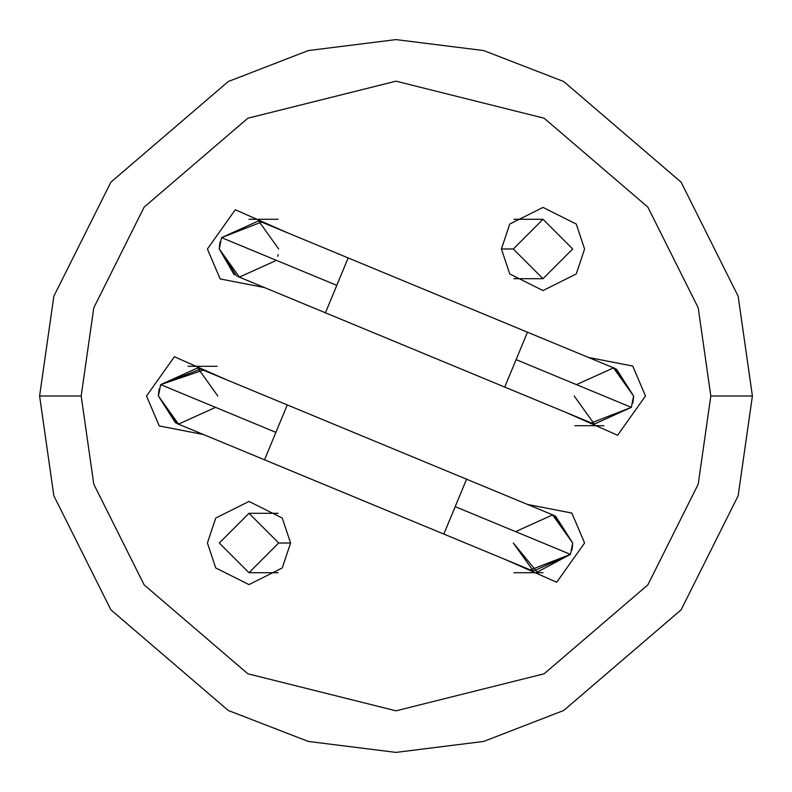 <?xml version="1.0" encoding="UTF-8"?>
<svg xmlns="http://www.w3.org/2000/svg" width="792" height="792" viewBox="0 0 792 792"><rect width="100%" height="100%" fill="white"/><g stroke="black" fill="none" stroke-linecap="round" stroke-linejoin="round"><path stroke-width="1.19" d="M278.695 543.005L248.995 572.705L219.295 543.005L248.995 572.705L278.695 543.005L290.575 543.005L278.695 543.005L248.995 513.305L219.295 543.005L248.995 513.305L278.695 543.005M572.339 547.668L572.705 543.005L570.448 554.37L537.214 572.141L513.305 543.005L533.412 571.121L570.448 554.37L455.202 506.632L466.567 479.2L287.268 404.93L275.903 432.373L160.657 384.635L158.4 396L175.557 422.918M571.794 550.311L572.18 548.589M264.538 459.805L275.903 432.373L264.538 459.805L443.837 534.075L455.202 506.632L443.837 534.075L176.735 423.443M530.462 569.933L570.448 554.37L572.705 543.005L555.548 516.087M176.764 423.453L158.4 396L178.507 424.106L215.543 407.365M158.4 395.495L158.499 393.555M574.2 396L594.307 424.106L631.343 407.365L591.357 422.918L631.343 407.365L516.097 359.627L527.462 332.195L348.163 257.925L336.798 285.368L221.552 237.63L219.295 248.995L236.452 275.913M632.689 403.296L633.065 401.584M633.234 400.663L633.6 396L631.343 407.365L633.6 396L616.443 369.082M325.433 312.8L336.798 285.368L325.433 312.8L504.732 387.07L516.097 359.627L504.732 387.07L237.63 276.428M572.705 248.995L543.005 278.695L513.305 248.995L501.425 248.995L513.305 248.995L543.005 278.695L572.705 248.995L543.005 219.295L513.305 248.995L543.005 219.295L572.705 248.995M234.194 274.745L219.295 248.995L239.402 277.101L276.428 260.36M277.784 256.291L278.16 254.578M219.661 244.332L219.295 248.995L221.552 237.63L261.538 222.067L221.552 237.63L336.798 285.368L348.163 257.925L527.462 332.195L516.097 359.627L631.343 407.365M278.695 248.995L258.588 220.879L221.552 237.63L219.295 248.995M220.206 241.689L219.82 243.411M615.236 368.547L633.6 396L613.493 367.894L576.457 384.635M633.6 396.505L633.501 398.445M217.8 396L197.693 367.894L160.657 384.635L202.9 370.25M159.311 388.704L158.935 390.416M158.766 391.337L158.4 396L160.657 384.635L275.903 432.373L287.268 404.93L466.567 479.2L455.202 506.632L570.448 554.37L572.705 543.005L552.598 514.899L515.572 531.64M200.643 369.082L160.657 384.635M554.341 515.552L572.705 543.005M710.82 396L698.227 484.15L647.856 584.892L544.154 673.784L396 710.82L247.846 673.784L144.144 584.892L93.773 484.15L81.18 396L39.6 396L53.856 495.792L110.88 609.84L228.284 710.473L308.266 741.431L396 752.4L483.734 741.431L563.716 710.473L681.12 609.84L738.144 495.792L752.4 396L710.82 396L698.227 307.85L647.856 207.108L544.154 118.216L396 81.18L247.846 118.216L144.144 207.108L93.773 307.85L81.18 396L93.773 484.15L144.144 584.892L247.846 673.784L396 710.82L544.154 673.784L647.856 584.892L698.227 484.15L710.82 396L752.4 396L738.144 495.792L681.12 609.84L563.716 710.473L483.734 741.431L396 752.4L308.266 741.431L228.284 710.473L110.88 609.84L53.856 495.792L39.6 396L53.856 296.208L110.88 182.16L228.284 81.526L308.266 50.569L396 39.6L483.734 50.569L563.716 81.526L681.12 182.16L738.144 296.208L752.4 396L738.144 296.208L681.12 182.16L563.716 81.526L483.734 50.569L396 39.6L308.266 50.569L228.284 81.526L110.88 182.16L53.856 296.208L39.6 396L81.18 396L93.773 307.85L144.144 207.108L247.846 118.216L396 81.18L544.154 118.216L647.856 207.108L698.227 307.85L710.82 396M584.585 248.995L576.269 224.047L543.005 207.415L509.741 224.047L501.425 248.995L509.741 224.047L543.005 207.415L576.269 224.047L584.585 248.995L576.269 273.943L543.005 290.575L509.741 273.943L501.425 248.995L509.741 273.943L543.005 290.575L576.269 273.943L584.585 248.995M287.239 232.69L235.283 209.741L207.415 248.995L235.283 209.741L287.239 232.69M290.575 543.005L282.259 518.057L248.995 501.425L215.731 518.057L207.415 543.005L215.731 518.057L248.995 501.425L282.259 518.057L290.575 543.005L282.259 567.953L248.995 584.585L215.731 567.953L207.415 543.005L215.731 567.953L248.995 584.585L282.259 567.953L290.575 543.005M584.585 543.005L571.844 513.058L527.492 504.435L571.844 513.058L584.585 543.005L556.717 582.259L504.761 559.31L556.717 582.259L584.585 543.005M226.354 379.695L174.388 356.747L146.52 396L174.388 356.747L226.354 379.695M645.48 396L632.739 366.053L588.377 357.43L632.739 366.053L645.48 396L617.611 435.253L565.646 412.305L617.611 435.253L645.48 396M203.623 434.57L159.261 425.947L146.52 396L159.261 425.947L203.623 434.57M264.508 287.565L220.156 278.942L207.415 248.995L220.156 278.942L264.508 287.565M278.091 513.305L248.995 513.305M443.837 534.075L531.64 570.448M217.196 366.3L188.1 366.3M504.732 387.07L592.535 423.443M513.909 278.695L543.005 278.695M278.091 219.295L248.995 219.295M513.909 219.295L543.005 219.295M527.462 332.195L615.265 368.557M348.163 257.925L260.36 221.552M574.804 425.7L603.9 425.7M466.567 479.2L554.37 515.572M287.268 404.93L199.465 368.557M513.909 572.705L543.005 572.705M278.091 572.705L248.995 572.705"/></g></svg>
